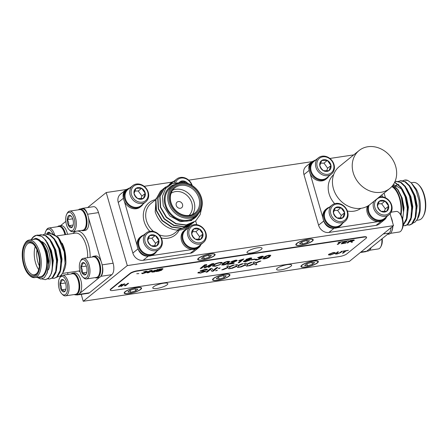 <?xml version="1.0" encoding="UTF-8"?>
<svg xmlns="http://www.w3.org/2000/svg" width="448" height="448" viewBox="0 0 448 448"><rect width="100%" height="100%" fill="white"/><g stroke="black" fill="none" stroke-linecap="round" stroke-linejoin="round"><path stroke-width="0.67" d="M381.013 192.287A24.399 20.675 51 0 0 389.788 188.479A24.399 20.675 51 0 0 393.596 161.196A24.399 20.675 51 0 0 367.864 146.737A24.399 20.675 51 0 0 359.089 150.545A24.399 20.675 51 0 0 355.281 177.828A24.399 20.675 51 0 0 381.013 192.287M359.089 150.545L339.31 166.55A24.399 20.675 51 0 0 335.502 193.833A24.399 20.675 51 0 0 361.234 208.292A24.399 20.675 51 0 0 370.009 204.484L389.788 188.479M347.396 211.03A21.689 18.374 51 0 0 353.786 211.198A21.689 18.374 51 0 0 360.898 208.337M213.881 255.864A8.585 2.033 163.9 0 0 214.665 254.598A8.585 2.033 163.9 0 0 207.956 254.492A8.585 2.033 163.9 0 0 198.946 258.104A8.585 2.033 163.9 0 0 198.167 259.364A8.585 2.033 163.9 0 0 204.876 259.476A8.585 2.033 163.9 0 0 213.881 255.864M198.554 258.16A9.038 2.139 163.9 0 0 197.73 259.487A9.038 2.139 163.9 0 0 204.792 259.605A9.038 2.139 163.9 0 0 214.278 255.802A9.038 2.139 163.9 0 0 215.096 254.475A9.038 2.139 163.9 0 0 208.034 254.358A9.038 2.139 163.9 0 0 198.554 258.16M312.004 241.147A8.585 2.033 163.9 0 0 312.782 239.887A8.585 2.033 163.9 0 0 306.079 239.775A8.585 2.033 163.9 0 0 297.069 243.387A8.585 2.033 163.9 0 0 296.29 244.647A8.585 2.033 163.9 0 0 302.994 244.759A8.585 2.033 163.9 0 0 312.004 241.147M296.671 243.443A9.038 2.139 163.9 0 0 295.854 244.77A9.038 2.139 163.9 0 0 302.915 244.888A9.038 2.139 163.9 0 0 312.396 241.086A9.038 2.139 163.9 0 0 313.219 239.758A9.038 2.139 163.9 0 0 306.158 239.641A9.038 2.139 163.9 0 0 296.671 243.443M317.094 262.942A8.585 2.033 163.9 0 0 317.873 261.682A8.585 2.033 163.9 0 0 311.164 261.57A8.585 2.033 163.9 0 0 302.159 265.182A8.585 2.033 163.9 0 0 301.375 266.442A8.585 2.033 163.9 0 0 308.084 266.554A8.585 2.033 163.9 0 0 317.094 262.942M301.762 265.244A9.038 2.139 163.9 0 0 300.944 266.571A9.038 2.139 163.9 0 0 308.006 266.689A9.038 2.139 163.9 0 0 317.486 262.886A9.038 2.139 163.9 0 0 318.31 261.559A9.038 2.139 163.9 0 0 311.248 261.442A9.038 2.139 163.9 0 0 301.762 265.244M140.347 289.453A8.585 2.033 163.9 0 0 141.131 288.193A8.585 2.033 163.9 0 0 134.422 288.081A8.585 2.033 163.9 0 0 125.412 291.693A8.585 2.033 163.9 0 0 124.634 292.953A8.585 2.033 163.9 0 0 131.342 293.065A8.585 2.033 163.9 0 0 140.347 289.453M125.02 291.749A9.038 2.139 163.9 0 0 124.197 293.076A9.038 2.139 163.9 0 0 131.258 293.194A9.038 2.139 163.9 0 0 140.745 289.391A9.038 2.139 163.9 0 0 141.562 288.064A9.038 2.139 163.9 0 0 134.501 287.946A9.038 2.139 163.9 0 0 125.02 291.749M228.721 276.198A8.585 2.033 163.9 0 0 229.499 274.938A8.585 2.033 163.9 0 0 222.796 274.826A8.585 2.033 163.9 0 0 213.786 278.438A8.585 2.033 163.9 0 0 213.007 279.698A8.585 2.033 163.9 0 0 219.71 279.81A8.585 2.033 163.9 0 0 228.721 276.198M213.394 278.499A9.038 2.139 163.9 0 0 212.57 279.826A9.038 2.139 163.9 0 0 219.632 279.938A9.038 2.139 163.9 0 0 229.113 276.136A9.038 2.139 163.9 0 0 229.936 274.814A9.038 2.139 163.9 0 0 222.874 274.697A9.038 2.139 163.9 0 0 213.394 278.499M71.193 273.952A10.976 5.219 81.5 0 1 72.744 273.146L74.631 272.866A10.976 5.219 81.5 0 1 80.606 279.44A10.976 5.219 81.5 0 1 80.724 291.777A10.976 5.219 81.5 0 1 79.878 293.278L99.383 277.491A10.976 5.219 81.5 0 1 98.784 277.659L96.897 277.945A10.976 5.219 81.5 0 1 95.178 277.631M72.744 273.146A10.976 5.219 81.5 0 1 78.719 279.726A10.976 5.219 81.5 0 1 78.837 292.057A10.976 5.219 81.5 0 1 75.998 294.851A10.976 5.219 81.5 0 1 74.284 294.543M77.862 292.337L78.12 291.855A9.89 4.704 -98.5 0 0 77.123 277.413A9.89 4.704 -98.5 0 0 75.65 275.397L75.264 275.01A10.41 4.95 81.5 0 1 76.815 277.133A10.41 4.95 81.5 0 1 78.159 291.715A10.41 4.95 81.5 0 1 77.862 292.337A10.41 4.95 81.5 0 1 75.466 294.364L65.498 295.859A10.41 4.95 81.5 0 1 62.608 294.622L61.841 293.854A9.369 4.458 81.5 0 1 59.237 278.818A9.369 4.458 81.5 0 1 59.5 278.258A9.369 4.458 81.5 0 1 65.834 279.787A9.369 4.458 81.5 0 1 66.864 292.578A9.369 4.458 81.5 0 1 61.841 293.854M59.5 278.258L60.01 277.295A10.41 4.95 81.5 0 1 62.412 275.268L72.374 273.773A10.41 4.95 81.5 0 1 75.264 275.01M62.412 275.268A10.41 4.95 81.5 0 1 68.079 281.506A10.41 4.95 81.5 0 1 68.191 293.205A10.41 4.95 81.5 0 1 65.498 295.859M64.17 280.599L61.712 279.63A6.261 2.979 81.5 0 1 63.862 280.252A6.261 2.979 81.5 0 1 64.792 281.529A6.261 2.979 81.5 0 1 66.13 287.594A6.261 2.979 81.5 0 1 65.598 290.298A6.261 2.979 81.5 0 1 65.425 290.668A6.261 2.979 81.5 0 1 64.389 291.766L65.598 290.298M57.562 226.71A10.976 5.219 81.5 0 1 59.108 225.91A10.976 5.219 81.5 0 1 65.643 234.59M59.108 225.91L60.995 225.624A10.976 5.219 81.5 0 1 67.53 234.304M65.128 234.668A9.89 4.704 -98.5 0 0 63.487 230.171A9.89 4.704 -98.5 0 0 62.014 228.155L61.634 227.769A10.41 4.95 81.5 0 1 63.179 229.891A10.41 4.95 81.5 0 1 64.921 234.696M44.951 234.041A9.369 4.458 81.5 0 1 45.601 231.577A9.369 4.458 81.5 0 1 45.864 231.022L46.379 230.059A10.41 4.95 81.5 0 1 48.776 228.026L58.738 226.531A10.41 4.95 81.5 0 1 61.634 227.769M48.776 228.026A10.41 4.95 81.5 0 1 54.404 234.142M45.864 231.022A9.369 4.458 81.5 0 1 52.606 233.419M92.092 257.04A10.976 5.219 81.5 0 1 93.643 256.239L95.53 255.954A10.976 5.219 81.5 0 1 101.181 261.61A10.976 5.219 81.5 0 1 102.088 264.757A10.976 5.219 81.5 0 1 101.623 274.865A10.976 5.219 81.5 0 1 100.772 276.366L100.822 276.326A9.038 4.295 -98.5 0 0 102.122 264.869L102.088 264.757M93.643 256.239A10.976 5.219 81.5 0 1 99.613 262.814A10.976 5.219 81.5 0 1 99.736 275.15A10.976 5.219 81.5 0 1 96.897 277.945M98.762 275.425L99.014 274.943A9.89 4.704 -98.5 0 0 98.022 260.501A9.89 4.704 -98.5 0 0 96.55 258.485L96.163 258.098A10.41 4.95 81.5 0 1 97.714 260.221A10.41 4.95 81.5 0 1 99.053 274.803A10.41 4.95 81.5 0 1 98.762 275.425A10.41 4.95 81.5 0 1 96.359 277.452L86.397 278.947A10.41 4.95 81.5 0 1 83.507 277.71L82.734 276.942A9.369 4.458 81.5 0 1 80.136 261.906A9.369 4.458 81.5 0 1 80.399 261.346A9.369 4.458 81.5 0 1 86.733 262.881A9.369 4.458 81.5 0 1 87.763 275.666A9.369 4.458 81.5 0 1 82.734 276.942M80.399 261.346L80.909 260.389A10.41 4.95 81.5 0 1 83.311 258.356L93.274 256.861A10.41 4.95 81.5 0 1 96.163 258.098M83.311 258.356A10.41 4.95 81.5 0 1 88.973 264.594A10.41 4.95 81.5 0 1 89.09 276.298A10.41 4.95 81.5 0 1 86.397 278.947M85.07 263.687L82.611 262.718A6.261 2.979 81.5 0 1 84.756 263.34A6.261 2.979 81.5 0 1 85.691 264.617A6.261 2.979 81.5 0 1 87.024 270.682A6.261 2.979 81.5 0 1 86.498 273.386A6.261 2.979 81.5 0 1 86.318 273.756A6.261 2.979 81.5 0 1 85.282 274.854L86.492 273.386M78.456 209.798A10.976 5.219 81.5 0 1 80.007 208.998A10.976 5.219 81.5 0 1 85.977 215.572A10.976 5.219 81.5 0 1 86.1 227.909A10.976 5.219 81.5 0 1 83.261 230.703A10.976 5.219 81.5 0 1 81.547 230.39M80.007 208.998L81.894 208.712A10.976 5.219 81.5 0 1 87.545 214.368A10.976 5.219 81.5 0 1 88.452 217.515A10.976 5.219 81.5 0 1 87.987 227.623A10.976 5.219 81.5 0 1 85.148 230.423L83.261 230.703M85.126 228.183L85.383 227.702A9.89 4.704 -98.5 0 0 84.386 213.259A9.89 4.704 -98.5 0 0 82.914 211.243L82.527 210.857A10.41 4.95 81.5 0 1 84.078 212.985A10.41 4.95 81.5 0 1 85.417 227.562A10.41 4.95 81.5 0 1 85.126 228.183A10.41 4.95 81.5 0 1 82.723 230.216L72.761 231.706A10.41 4.95 81.5 0 1 69.871 230.474L69.098 229.701A9.369 4.458 81.5 0 1 66.5 214.67A9.369 4.458 81.5 0 1 66.763 214.11A9.369 4.458 81.5 0 1 73.097 215.639A9.369 4.458 81.5 0 1 74.127 228.43A9.369 4.458 81.5 0 1 69.098 229.701M66.763 214.11L67.273 213.147A10.41 4.95 81.5 0 1 69.675 211.114L79.638 209.625A10.41 4.95 81.5 0 1 82.527 210.857M69.675 211.114A10.41 4.95 81.5 0 1 75.342 217.353A10.41 4.95 81.5 0 1 75.454 229.057A10.41 4.95 81.5 0 1 72.761 231.706M71.434 216.446L68.975 215.482A6.261 2.979 81.5 0 1 71.12 216.098A6.261 2.979 81.5 0 1 72.055 217.375A6.261 2.979 81.5 0 1 73.388 223.446A6.261 2.979 81.5 0 1 72.862 226.145A6.261 2.979 81.5 0 1 72.682 226.52A6.261 2.979 81.5 0 1 71.646 227.618L72.862 226.145M391.759 186.609A18.978 9.022 81.5 0 1 400.635 214.463M403.122 225.439L406.605 220.041L407.91 211.854L407.859 208.13L405.502 196.039L401.044 187.152L394.722 182.151M403.155 225.053L406.526 218.478L407.31 208.214L405.154 196.711L400.495 187.23L394.615 182.375M413.022 223.059L415.089 222.085L417.346 219.257L419.507 211.058L419.059 200.514L416.069 190.305L411.247 182.862L407.714 180.404A22.59 10.741 -98.5 0 0 404.858 180.062A22.59 10.741 -98.5 0 0 404.768 180.074M407.714 180.404L404.667 180.09L402.808 180.695M407.215 224.969L409.735 225.019L412.283 223.793L415.341 218.73L416.646 210.543L416.595 206.819L414.238 194.729L409.78 185.842L405.451 181.709L400.848 180.662L398.44 181.35M409.186 225.103L411.74 223.877L415.223 217.33L416.046 206.903L413.89 195.401L409.231 185.92L404.902 181.793L400.299 180.746M403.094 225.686L405.367 225.674L407.915 224.448L410.973 219.386L412.278 211.198L412.227 207.474L409.87 195.384L405.412 186.497L401.083 182.364L396.48 181.317L394.957 181.63M404.818 225.758L407.372 224.532L410.855 217.986L411.678 207.558L409.522 196.056L404.863 186.575L400.534 182.448L395.931 181.401M416.707 220.321L418.886 219.99A18.978 9.022 -98.5 0 0 421.182 218.938A18.978 9.022 -98.5 0 0 423.259 216.289A18.978 9.022 -98.5 0 0 418.527 184.71A18.978 9.022 -98.5 0 0 413.258 182.454L411.158 182.773M411.247 182.862L416.209 189A19.88 9.453 81.5 0 1 418.102 217.834L417.346 219.257M401.033 215.079A19.88 9.453 -98.5 0 0 392.28 186.01M392.918 185.192L397.6 189.605L401.307 197.198L403.553 212.106L402.601 219.01M418.527 184.71L419.194 185.377A18.077 8.596 81.5 0 1 423.707 215.454L423.259 216.289M176.238 205.386A3.618 3.063 51 0 0 181.658 207.726A3.618 3.063 51 0 0 182.526 204.439A3.618 3.063 51 0 0 177.111 202.104A3.618 3.063 51 0 0 176.238 205.386M143.119 204.002A10.976 9.296 -129 0 1 141.187 206.293L140.291 207.015A10.976 9.296 -129 0 1 125.698 203.734A10.976 9.296 -129 0 1 124.404 201.477L137.133 245.566A10.976 9.296 -129 0 1 140.118 237.194L141.014 236.471A10.976 9.296 -129 0 1 143.657 235.06M141.187 206.293A10.976 9.296 -129 0 1 126.594 203.011A10.976 9.296 -129 0 1 127.378 189.23A10.976 9.296 -129 0 1 130.021 187.818M145.774 201.852L141.047 205.682A10.41 8.82 -129 0 1 140.554 206.046A10.41 8.82 -129 0 1 127.204 202.563A10.41 8.82 -129 0 1 127.949 189.493L132.675 185.668A10.41 8.82 -129 0 1 146.518 188.782A10.41 8.82 -129 0 1 145.774 201.852A10.41 8.82 -129 0 1 131.93 198.738A10.41 8.82 -129 0 1 132.675 185.668M146.216 188.933A9.369 7.941 -129 0 1 145.107 201.023A9.369 7.941 -129 0 1 133.09 197.893A9.369 7.941 -129 0 1 134.198 185.802A9.369 7.941 -129 0 1 146.216 188.933M137.682 198.548A6.261 5.303 -129 0 1 135.268 196.409A6.261 5.303 -129 0 1 134.036 193.463L135.509 196.286L137.682 198.548L143.298 198.498L145.275 193.362L141.63 188.278L136.013 188.328L134.036 193.463A6.261 5.303 -129 0 1 136.013 188.328A6.261 5.303 -129 0 1 141.63 188.278A6.261 5.303 -129 0 1 145.275 193.362A6.261 5.303 -129 0 1 143.298 198.498A6.261 5.303 -129 0 1 137.682 198.548M174.154 182.918A10.41 8.82 -129 0 1 176.702 179.066A10.41 8.82 -129 0 1 190.546 182.179A10.41 8.82 -129 0 1 192.242 185.573M175.622 182.61A9.369 7.941 -129 0 1 182.157 177.979A9.369 7.941 -129 0 1 190.249 182.33A9.369 7.941 -129 0 1 191.733 185.259M156.755 251.244A10.976 9.296 -129 0 1 154.818 253.534L153.927 254.257A10.976 9.296 -129 0 1 151.407 255.629A10.976 9.296 -129 0 1 148.478 256.071A10.976 9.296 -129 0 1 139.334 250.975A10.976 9.296 -129 0 1 138.04 248.713L138.074 248.83A9.038 7.655 51 0 0 148.372 256.082L148.478 256.071M154.818 253.534A10.976 9.296 -129 0 1 140.23 250.247A10.976 9.296 -129 0 1 141.014 236.471M159.41 249.094L154.683 252.918A10.41 8.82 -129 0 1 154.19 253.282A10.41 8.82 -129 0 1 140.84 249.805A10.41 8.82 -129 0 1 141.585 236.734L146.311 232.91A10.41 8.82 -129 0 1 160.154 236.023A10.41 8.82 -129 0 1 159.41 249.094A10.41 8.82 -129 0 1 145.566 245.98A10.41 8.82 -129 0 1 146.311 232.91M159.852 236.174A9.369 7.941 -129 0 1 158.743 248.265A9.369 7.941 -129 0 1 146.726 245.134A9.369 7.941 -129 0 1 147.834 233.044A9.369 7.941 -129 0 1 159.852 236.174M151.312 245.79A6.261 5.303 -129 0 1 148.904 243.645A6.261 5.303 -129 0 1 147.672 240.705L149.145 243.527L151.312 245.79L156.934 245.739L158.911 240.604L155.266 235.519L149.643 235.57L147.672 240.705A6.261 5.303 -129 0 1 149.643 235.57A6.261 5.303 -129 0 1 155.266 235.519A6.261 5.303 -129 0 1 158.911 240.604A6.261 5.303 -129 0 1 156.934 245.739A6.261 5.303 -129 0 1 151.312 245.79M200.782 244.642A10.976 9.296 -129 0 1 198.85 246.926A10.976 9.296 -129 0 1 184.257 243.645A10.976 9.296 -129 0 1 185.041 229.869A10.976 9.296 -129 0 1 187.684 228.452M198.85 246.926L197.954 247.654A10.976 9.296 -129 0 1 195.44 249.026A10.976 9.296 -129 0 1 192.506 249.463A10.976 9.296 -129 0 1 183.361 244.367A10.976 9.296 -129 0 1 184.145 230.591L185.041 229.869M203.437 242.491L198.71 246.316A10.41 8.82 -129 0 1 198.223 246.68A10.41 8.82 -129 0 1 184.867 243.202A10.41 8.82 -129 0 1 185.612 230.132L190.338 226.307A10.41 8.82 -129 0 1 204.182 229.421A10.41 8.82 -129 0 1 203.437 242.491A10.41 8.82 -129 0 1 189.599 239.372A10.41 8.82 -129 0 1 190.338 226.307M203.885 229.572A9.369 7.941 -129 0 1 202.776 241.662A9.369 7.941 -129 0 1 190.758 238.526A9.369 7.941 -129 0 1 191.867 226.436A9.369 7.941 -129 0 1 203.885 229.572M195.345 239.187A6.261 5.303 -129 0 1 192.931 237.042A6.261 5.303 -129 0 1 191.699 234.097L193.172 236.925L195.345 239.187L200.962 239.137L202.938 234.002L199.293 228.917L193.676 228.962L191.699 234.097A6.261 5.303 -129 0 1 193.676 228.962A6.261 5.303 -129 0 1 199.293 228.917A6.261 5.303 -129 0 1 202.938 234.002A6.261 5.303 -129 0 1 200.962 239.137A6.261 5.303 -129 0 1 195.345 239.187M323.406 170.694A6.261 5.303 -129 0 1 320.992 168.554A6.261 5.303 -129 0 1 319.76 165.609A6.261 5.303 -129 0 1 321.737 160.474A6.261 5.303 -129 0 1 327.354 160.423A6.261 5.303 -129 0 1 330.999 165.508A6.261 5.303 -129 0 1 329.022 170.643A6.261 5.303 -129 0 1 323.406 170.694L329.022 170.643L330.999 165.508L327.354 160.423L321.737 160.474L319.76 165.609L321.233 168.431L323.406 170.694M331.94 161.078A9.369 7.941 -129 0 1 330.837 173.169A9.369 7.941 -129 0 1 318.819 170.038A9.369 7.941 -129 0 1 319.928 157.948A9.369 7.941 -129 0 1 331.94 161.078M332.242 160.927A10.41 8.82 -129 0 1 331.498 173.998A10.41 8.82 -129 0 1 317.66 170.884A10.41 8.82 -129 0 1 318.399 157.814A10.41 8.82 -129 0 1 332.242 160.927M331.498 173.998L326.771 177.828A10.41 8.82 -129 0 1 326.284 178.192A10.41 8.82 -129 0 1 312.928 174.709A10.41 8.82 -129 0 1 313.673 161.638L318.399 157.814M328.843 176.148A10.976 9.296 -129 0 1 326.911 178.438L326.015 179.161A10.976 9.296 -129 0 1 311.422 175.879A10.976 9.296 -129 0 1 310.128 173.622L322.857 217.717A10.976 9.296 -129 0 1 325.842 209.339L326.738 208.617A10.976 9.296 -129 0 1 329.381 207.206M326.911 178.438A10.976 9.296 -129 0 1 312.318 175.157A10.976 9.296 -129 0 1 313.102 161.375A10.976 9.296 -129 0 1 315.745 159.964M337.042 217.935A6.261 5.303 -129 0 1 334.628 215.79A6.261 5.303 -129 0 1 333.396 212.85A6.261 5.303 -129 0 1 335.367 207.715A6.261 5.303 -129 0 1 340.99 207.665A6.261 5.303 -129 0 1 344.635 212.75A6.261 5.303 -129 0 1 342.658 217.885A6.261 5.303 -129 0 1 337.042 217.935L342.658 217.885L344.635 212.75L340.99 207.665L335.367 207.715L333.396 212.85L334.869 215.673L337.042 217.935M345.576 208.32A9.369 7.941 -129 0 1 344.467 220.41A9.369 7.941 -129 0 1 332.45 217.28A9.369 7.941 -129 0 1 333.558 205.19A9.369 7.941 -129 0 1 345.576 208.32M345.878 208.169A10.41 8.82 -129 0 1 345.134 221.239A10.41 8.82 -129 0 1 331.29 218.126A10.41 8.82 -129 0 1 332.035 205.055A10.41 8.82 -129 0 1 345.878 208.169M345.134 221.239L340.407 225.064A10.41 8.82 -129 0 1 339.914 225.428A10.41 8.82 -129 0 1 326.564 221.95A10.41 8.82 -129 0 1 327.309 208.88L332.035 205.055M342.479 223.39A10.976 9.296 -129 0 1 340.547 225.68L339.651 226.402A10.976 9.296 -129 0 1 337.131 227.774A10.976 9.296 -129 0 1 334.202 228.217A10.976 9.296 -129 0 1 325.058 223.121A10.976 9.296 -129 0 1 323.764 220.858L323.798 220.976A9.038 7.655 51 0 0 334.096 228.228L334.202 228.217M340.547 225.68A10.976 9.296 -129 0 1 325.954 222.393A10.976 9.296 -129 0 1 326.738 208.617M381.069 211.333A6.261 5.303 -129 0 1 378.661 209.188A6.261 5.303 -129 0 1 377.423 206.242A6.261 5.303 -129 0 1 379.4 201.107A6.261 5.303 -129 0 1 385.017 201.062A6.261 5.303 -129 0 1 388.662 206.147A6.261 5.303 -129 0 1 386.691 211.282A6.261 5.303 -129 0 1 381.069 211.333L386.691 211.282L388.662 206.147L385.017 201.062L379.4 201.107L377.423 206.242L378.902 209.07L381.069 211.333M389.609 201.718A9.369 7.941 -129 0 1 388.5 213.808A9.369 7.941 -129 0 1 376.482 210.678A9.369 7.941 -129 0 1 377.591 198.587A9.369 7.941 -129 0 1 389.609 201.718M379.378 196.902A10.41 8.82 -129 0 1 389.906 201.566A10.41 8.82 -129 0 1 389.161 214.637A10.41 8.82 -129 0 1 375.323 211.523A10.41 8.82 -129 0 1 373.862 201.365M389.161 214.637L384.434 218.462A10.41 8.82 -129 0 1 383.947 218.826A10.41 8.82 -129 0 1 370.591 215.348A10.41 8.82 -129 0 1 369.158 205.128M386.506 216.787A10.976 9.296 -129 0 1 384.574 219.078A10.976 9.296 -129 0 1 369.981 215.79A10.976 9.296 -129 0 1 368.172 205.783M384.574 219.078L383.678 219.8A10.976 9.296 -129 0 1 381.164 221.172A10.976 9.296 -129 0 1 378.23 221.609A10.976 9.296 -129 0 1 369.09 216.513A10.976 9.296 -129 0 1 367.371 206.248M153.485 286.854A7.829 1.854 163.9 0 0 152.774 288.002A7.829 1.854 163.9 0 0 158.889 288.103A7.829 1.854 163.9 0 0 167.104 284.81A7.829 1.854 163.9 0 0 167.815 283.662A7.829 1.854 163.9 0 0 161.7 283.562A7.829 1.854 163.9 0 0 153.485 286.854M277.301 268.285A7.829 1.854 163.9 0 0 276.59 269.433A7.829 1.854 163.9 0 0 282.71 269.534A7.829 1.854 163.9 0 0 290.92 266.241A7.829 1.854 163.9 0 0 291.631 265.093A7.829 1.854 163.9 0 0 285.516 264.992A7.829 1.854 163.9 0 0 277.301 268.285M247.716 251.412A7.829 1.854 163.9 0 0 247.005 252.566A7.829 1.854 163.9 0 0 253.12 252.666A7.829 1.854 163.9 0 0 261.335 249.374A7.829 1.854 163.9 0 0 262.046 248.22A7.829 1.854 163.9 0 0 255.931 248.119A7.829 1.854 163.9 0 0 247.716 251.412M201.079 197.725A18.077 15.316 51 0 0 180.482 183.21A18.077 15.316 51 0 0 169.63 202.44A18.077 15.316 51 0 0 190.221 216.955A18.077 15.316 51 0 0 201.079 197.725M168.47 202.86A18.978 16.078 -129 0 1 173.04 185.629A18.978 16.078 -129 0 1 201.494 197.91A18.978 16.078 -129 0 1 196.918 215.135A18.978 16.078 -129 0 1 168.47 202.86M200.133 197.865A16.99 14.392 -129 0 1 189.93 215.942A16.99 14.392 -129 0 1 170.57 202.3A16.99 14.392 -129 0 1 180.774 184.223A16.99 14.392 -129 0 1 200.133 197.865M170.985 202.485A16.089 13.63 51 0 0 195.098 212.89A16.089 13.63 51 0 0 198.974 198.285A16.089 13.63 51 0 0 174.86 187.88A16.089 13.63 51 0 0 170.985 202.485M172.704 190.176A16.089 13.63 -129 0 1 194.124 202.21A16.089 13.63 -129 0 1 192.405 214.519M189.017 215.443A14.28 12.096 51 0 0 191.806 203.05A14.28 12.096 51 0 0 171.097 193.301M156.066 198.313L155.198 211.932C158.967 222.684 166.225 228.743 176.982 230.115A22.59 19.141 51 0 0 188.742 226.402A22.59 19.141 51 0 0 188.849 226.313M198.822 213.259L191.335 220.651L180.398 221.654L169.859 215.986L163.285 205.738L162.389 196.454L165.642 188.474L172.329 183.501L180.964 182.543M174.754 184.453A19.88 16.845 51 0 0 165.071 205.094A19.88 16.845 51 0 0 180.746 220.646A19.88 16.845 51 0 0 198.43 213.713M173.04 185.629L170.43 187.746A18.978 16.078 51 0 0 165.855 204.977A18.978 16.078 51 0 0 194.309 217.252L196.918 215.135M191.918 223.782L191.038 224.549L182.101 228.295L171.937 226.99L162.344 220.489L156.492 210.476L155.91 199.679L160.703 191.022L162.506 189.566M190.904 224.655L181.838 228.502L171.679 227.198L162.086 220.696L156.234 210.689L155.652 199.886L160.446 191.229L162.383 189.678M162.523 189.588L163.531 188.972M163.677 188.894L166.202 187.796M201.802 207.239L200.15 214.648L196.084 220.405L195.182 221.189L186.245 224.941L176.086 223.636L166.488 217.134L160.642 207.122L160.059 196.325L164.853 187.667L170.929 184.122M195.048 221.301L185.987 225.148L175.823 223.843L166.23 217.342L160.378 207.334L159.796 196.532L164.59 187.874L165.592 187.012M193.99 222.107L193.11 222.869L184.173 226.615L174.009 225.31L164.416 218.809L158.564 208.802L157.982 197.999L162.775 189.342L164.578 187.886M192.976 222.975L183.915 226.828L173.751 225.523L164.158 219.022L158.306 209.009L157.724 198.212L162.518 189.554L163.514 188.692M390.438 233.346L399.224 232.03A10.41 4.95 -98.5 0 0 401.621 230.003A10.41 4.95 -98.5 0 0 399.022 212.677A10.41 4.95 -98.5 0 0 396.732 211.428A10.41 4.95 -98.5 0 0 396.133 211.439L391.143 212.19M392.638 222.673A10.41 4.95 -98.5 0 0 391.037 217.123M26.275 242.082A18.077 8.596 -98.5 0 0 24.293 244.602A18.077 8.596 -98.5 0 0 28.806 274.68A18.077 8.596 -98.5 0 0 36.014 275.822A18.077 8.596 -98.5 0 0 38.606 252.913A18.077 8.596 -98.5 0 0 26.275 242.082M24.293 244.602L24.741 243.768A18.978 9.022 81.5 0 1 26.818 241.119A18.978 9.022 81.5 0 1 29.114 240.066A18.978 9.022 81.5 0 1 40.387 254.957A18.978 9.022 81.5 0 1 37.044 276.55A18.978 9.022 81.5 0 1 34.742 277.603A18.978 9.022 81.5 0 1 29.473 275.352L28.806 274.68M26.566 243.096A16.99 8.075 81.5 0 1 33.342 244.171A16.99 8.075 81.5 0 1 37.582 272.44A16.99 8.075 81.5 0 1 35.722 274.814A16.99 8.075 81.5 0 1 24.13 264.628A16.99 8.075 81.5 0 1 26.566 243.096M33.678 244.518A16.089 7.65 -98.5 0 0 29.546 242.928A16.089 7.65 -98.5 0 0 27.597 243.818A16.089 7.65 -98.5 0 0 24.758 262.119A16.089 7.65 -98.5 0 0 34.317 274.742A16.089 7.65 -98.5 0 0 36.266 273.851A16.089 7.65 -98.5 0 0 37.8 272.009M41.658 241.59A16.089 7.65 81.5 0 1 44.229 243.303A16.089 7.65 81.5 0 1 48.339 269.892M57.277 276.959L60.452 275.878L62.776 272.961L65.066 263.698L64.215 251.905A22.59 10.741 -98.5 0 0 58.178 237.362L63.616 247.694L65.923 262.287L65.755 264.656A19.88 9.453 81.5 0 1 63.834 270.967L62.776 272.961M60.054 240.022L57.798 236.919M31.214 239.753L31.231 239.719A22.59 10.741 81.5 0 1 33.706 236.566A22.59 10.741 81.5 0 1 36.316 235.334L33.421 237.07L31.254 239.747M37.464 277.194A19.88 9.453 -98.5 0 0 42.79 276.567A19.88 9.453 -98.5 0 0 46.547 255.214A19.88 9.453 -98.5 0 0 35.722 238.33L41.574 241.87L46.262 250.662L48.446 265.149L47.247 272.765L44.374 277.687L40.796 279.065L36.893 277.29M34.742 277.603L40.247 276.78A18.978 9.022 -98.5 0 0 42.549 275.727A18.978 9.022 -98.5 0 0 45.892 254.134A18.978 9.022 -98.5 0 0 34.619 239.243L29.114 240.066M43.327 234.606L45.186 234.002L49.79 235.049L54.118 239.182L58.772 248.657L60.934 260.159L60.11 270.586L56.622 277.133L54.074 278.359L52.102 278.225M45.186 234.002L50.333 234.965L54.662 239.098L59.125 247.99L61.477 260.081L61.527 263.805L60.222 271.986L57.17 277.054L54.074 278.359M52.808 264.51L52.774 260.562L50.758 250.382L45.926 240.408L41.597 236.275L36.316 235.334C48.871 231.812 58.072 271.37 47.886 278.443L45.338 279.67L41.989 278.97M50.389 249.295L52.741 261.391L52.797 265.115L51.486 273.297L48.434 278.359L45.338 279.67M38.959 235.262L40.818 234.657L45.422 235.704L49.75 239.837L54.404 249.312L56.566 260.814L55.742 271.242L52.254 277.788L49.706 279.014L47.734 278.88M40.818 234.657L45.965 235.62L50.294 239.753L54.757 248.646L57.109 260.736L57.165 264.46L55.854 272.642L52.802 277.704L49.706 279.014M345.8 243.146L341.152 243.846L344.17 241.399L348.656 240.727L344.719 241.55L343.79 242.301L346.786 242.082L343.442 242.581L342.395 243.426L345.8 243.146L341.421 243.628M158.53 271.23L156.139 271.589L159.158 269.147L161.538 268.789C162.781 268.587 163.223 268.694 162.859 269.108L161.258 269.78L161.734 270.183L158.53 271.23L156.408 271.376M163.022 268.839L161.207 269.606M161.907 269.92L158.48 271.062M146.854 272.658L147.521 271.902L151.088 270.357L152.247 270.452L151.598 271.292L148.03 272.832L146.86 272.742M138.846 273.599L136.752 273.739M339.814 252.717L341.533 251.328L342.429 251.194L340.693 252.599L336.941 254.033L335.283 253.971L337.534 251.927L338.436 251.793L336.286 253.674L337.26 253.73L339.814 252.717M121.621 286.3L120.725 286.434L123.743 283.987L124.69 283.847L125.485 285.214L127.736 283.388L128.638 283.254L125.619 285.701L124.667 285.841L123.872 284.474L121.621 286.3L120.994 286.216M249.85 265.642L248.209 265.888L254.173 263.385L253.226 262.147L254.845 261.906L255.427 262.858L259.286 261.24L260.932 260.994L255.797 263.144L256.894 264.583L255.27 264.824L254.425 263.721L249.85 265.642L248.864 265.614M232.238 268.279L230.597 268.526L236.561 266.028L235.614 264.79L237.233 264.544L237.815 265.502L241.674 263.878L243.32 263.631L238.185 265.787L239.282 267.226L237.658 267.467L236.813 266.364L232.238 268.279L231.252 268.251M216.843 270.592L215.617 270.771L217.42 270.122L216.843 270.592L215.886 270.558M207.301 272.02L205.957 272.222L210.482 268.559L211.904 268.346L213.097 270.396L216.479 267.658L217.823 267.456L213.293 271.124L211.87 271.337L210.678 269.287L207.301 272.02L206.226 272.009M270.76 255.242L269.78 256.407C268.817 257.382 267.03 258.154 264.426 258.72L262.786 258.86L263.71 257.494C264.673 256.519 266.459 255.752 269.063 255.181L270.805 255.315L269.825 256.581C268.862 257.555 267.081 258.322 264.477 258.894L262.718 258.754M254.374 259.487L250.83 260.019L251.35 259.599L254.895 259.067L254.374 259.487L251.093 259.806M243.869 258.961L239.338 262.623L238.118 262.808L241.646 259.952L238.778 260.82L239.31 260.389L243.869 258.961M229.667 261.408L228.682 262.573C227.718 263.547 225.938 264.32 223.334 264.886L221.687 265.02L222.617 263.659C223.58 262.685 225.361 261.912 227.97 261.341L229.706 261.481L228.732 262.741C227.769 263.715 225.982 264.488 223.384 265.054L221.626 264.914M201.55 268.29L200.2 268.492L204.73 264.83L206.752 264.527L205.475 267.249L211.898 263.754L213.903 263.452L209.373 267.114L208.029 267.322L211.859 264.219L205.486 267.702L204.075 267.91L205.38 265.188L201.55 268.29L200.469 268.279M130.228 273.644L110.824 289.346A5.421 1.282 163.9 0 0 110.331 290.142A5.421 1.282 163.9 0 0 113.305 290.45L339.741 256.491A5.421 1.282 163.9 0 0 346.696 253.971L366.1 238.269A5.421 1.282 163.9 0 0 366.593 237.474A5.421 1.282 163.9 0 0 363.619 237.166L137.183 271.124A5.421 1.282 163.9 0 0 130.228 273.644L130.133 273.308L110.729 289.01L110.824 289.346M220.702 263.351C220.959 262.926 220.472 262.791 219.234 262.959C217.039 263.379 215.46 264.001 214.486 264.835L213.83 265.726L215.606 265.877L220.606 264.477L215.208 266.28L212.442 266.09L213.142 265.037C214.592 263.9 216.821 263.066 219.822 262.528C221.687 262.265 222.471 262.433 222.186 263.038L220.702 263.351L220.707 263.021M222.247 262.73L220.758 263.161M235.642 261.022L234.634 260.686L230.849 261.755L235.183 260.26C236.925 260.014 237.485 260.204 236.869 260.831L229.628 263.698L234.293 262.998L233.716 263.469L227.478 264.404L235.738 260.697M237.154 260.394L232.366 262.735M243.729 261.083L246.691 259.885L246.148 259.37L249.967 258.042C251.558 257.824 252.073 257.998 251.518 258.574L249.217 259.504C250.18 259.487 250.382 259.717 249.833 260.182L245.398 261.755L243.398 261.593L243.729 261.083M245.924 259.711L246.148 259.37M251.776 258.177L249.217 259.504M250.135 259.722L249.833 260.182L245.398 261.755M256.642 259.185L257.617 259.577L260.4 258.563C260.837 258.154 260.523 258.014 259.454 258.149L258.602 258.317L259.246 257.874L261.901 257.023L261.094 256.721L257.628 257.662L261.582 256.301C263.15 256.088 263.67 256.262 263.144 256.827L260.943 257.751C261.957 257.701 262.181 257.914 261.615 258.384L257.051 260.008C255.382 260.226 254.822 260.03 255.36 259.414L256.53 259.392M255.142 259.834L255.36 259.414M260.4 258.563L260.546 258.177M261.901 257.023L261.979 256.721M263.379 256.435L260.943 257.751M261.918 257.936L261.615 258.384L257.051 260.008M199.573 272.149C199.052 272.698 199.545 272.866 201.062 272.653L204.03 271.684L203.627 271.342L200.805 271.432L200.374 270.855L204.926 269.354C206.97 269.035 207.704 269.214 207.127 269.903L205.783 270.105C206.142 269.679 205.699 269.567 204.456 269.769L201.701 270.889L204.848 270.822L205.408 271.46L200.598 273.062L197.87 272.938L198.229 272.35L199.573 272.149L199.349 272.462M204.03 271.684L203.577 271.174L200.805 271.432M200.144 271.214L200.374 270.855M207.39 269.455L207.127 269.903L205.929 269.909M205.783 270.105L205.873 269.746M205.733 269.937C206.097 269.511 205.654 269.399 204.406 269.601L201.712 270.452L201.701 270.889M205.671 271.057L200.598 273.062M219.57 268.38L218.344 268.565L220.153 267.91L219.57 268.38L218.613 268.346M223.434 269.601L221.794 269.847L227.752 267.35L226.806 266.112L228.43 265.866L229.012 266.818L232.87 265.199L234.511 264.953L229.376 267.109L230.474 268.542L228.85 268.789L228.01 267.68L223.434 269.601L222.443 269.573M241.046 266.958L239.406 267.204L245.364 264.706L244.418 263.469L246.042 263.228L246.624 264.18L250.482 262.562L252.123 262.315L246.988 264.466L248.086 265.905L246.467 266.146L245.622 265.042L241.046 266.958L240.055 266.93M119.258 286.653L118.362 286.787L121.38 284.346L122.276 284.211L119.258 286.653L118.625 286.569M330.322 255.024L328.434 254.856L328.81 254.257L333.418 252.515L335.306 252.683L334.88 253.322L330.322 255.024L328.429 254.761M343.325 253.047L342.429 253.182L345.1 251.02L343.062 251.328L343.409 251.042L348.382 250.298L345.996 250.886L343.325 253.047L342.692 252.963M142.806 273.028L143.455 273.291L145.309 272.614L144.11 272.451L146.311 271.589L143.461 272.014L146.098 271.107L147.14 271.454L145.673 272.07L146.121 272.496L143.074 273.577C141.966 273.722 141.59 273.594 141.949 273.185L142.744 273.129M147.297 271.197L145.673 272.07M146.322 272.194L143.074 273.577M154.834 271.785L152.729 272.126L151.598 271.992L151.939 271.494L155.008 270.278L155.926 270.368L157.853 269.343L154.834 271.785L154.286 271.695M338.134 244.294L337.238 244.429L339.909 242.273L338.218 242.295L343.19 241.55L340.805 242.138L338.134 244.294L337.506 244.216M347.917 242.827L347.021 242.962L350.039 240.52L352.8 240.106C354.122 239.882 354.564 239.994 354.122 240.447L351.618 241.354L352.436 242.15L351.406 242.306L350.622 241.539L349.272 241.735L347.917 242.827L347.29 242.749M354.323 240.128L351.618 241.354M363.619 237.166L363.524 236.83L137.088 270.788L137.183 271.124M110.331 290.142L110.236 289.806A5.421 1.282 -16.1 0 1 110.729 289.01M130.133 273.308A5.421 1.282 -16.1 0 1 137.088 270.788M363.524 236.83A5.421 1.282 -16.1 0 1 366.492 237.138L366.593 237.474M206.618 264.544L205.475 267.249M213.59 263.502L209.373 267.114M209.328 266.946L208.298 267.103M205.486 267.702L211.859 264.219M205.436 267.534L204.17 267.719M201.499 268.122L205.38 265.188M220.562 264.309L215.208 266.28M215.158 266.112L212.43 265.994M220.651 263.183C220.914 262.758 220.422 262.623 219.19 262.791L219.234 262.959M219.19 262.791C216.994 263.211 215.41 263.833 214.441 264.667L214.486 264.835M214.441 264.667L213.825 265.63M228.379 261.817L227.382 261.598L225.803 262.041L223.793 263.306L222.925 264.415M225.854 262.209L222.914 264.51L223.905 264.634L227.511 262.926L228.43 261.89L225.803 262.041M232.316 262.562L229.628 263.698M233.979 263.043L233.716 263.469M233.666 263.301L227.791 264.18M235.592 260.854L234.634 260.686M234.584 260.518L232.014 261.615M231.963 261.447L231.179 261.542M237.11 260.316L236.818 260.663M243.55 259.006L239.338 262.623M239.294 262.455L238.386 262.59M238.728 260.652L241.646 259.952M246.103 259.202L246.691 259.885M251.726 258.098L251.468 258.406M250.085 259.644L249.782 260.014M245.347 261.582L243.393 261.503M248.786 259.946L248.618 260.355C249.094 259.918 248.769 259.778 247.632 259.924L244.737 261.156M248.567 260.187C249.043 259.75 248.718 259.61 247.587 259.756L244.675 261.089M250.365 258.462L247.223 259.342M250.23 258.602L249.413 258.294L247.156 259.274M247.324 259.017L248.198 259.498L250.281 258.77M244.916 260.725L244.966 260.893C244.474 261.33 244.793 261.475 245.93 261.33L248.618 260.355M257.001 259.834C255.338 260.053 254.772 259.857 255.31 259.246M260.35 258.395C260.786 257.981 260.473 257.846 259.403 257.981L259.454 258.149M259.403 257.981L258.552 258.149M261.85 256.855L261.094 256.721M261.044 256.553L258.793 257.522M258.742 257.354L258.003 257.443M263.334 256.357L263.094 256.659M261.867 257.863L261.57 258.216M269.472 255.651L268.481 255.438L266.902 255.875L264.886 257.141L264.018 258.25M266.946 256.049L264.006 258.345L264.998 258.468L268.604 256.76L269.528 255.724L266.902 255.875M200.547 272.894L197.859 272.849M203.98 271.516L203.577 271.174L203.98 271.516M200.754 271.264L200.323 270.687M207.346 269.377L207.077 269.735M205.615 270.978L205.358 271.286M217.504 267.506L213.293 271.124M213.248 270.95L211.87 271.337M211.826 271.169L210.678 269.287M210.633 269.119L207.25 271.852M219.834 267.96L219.52 268.212M217.106 270.166L216.793 270.418M226.878 266.101L227.752 267.35M233.811 265.059L229.376 267.109M230.356 268.386L228.85 268.789M228.805 268.621L228.01 267.68M227.959 267.512L223.384 269.433M235.687 264.779L236.561 266.028M242.62 263.738L238.185 265.787M239.159 267.064L237.658 267.467M237.608 267.299L236.813 266.364M236.768 266.19L232.193 268.111M244.49 263.458L245.364 264.706M251.423 262.416L246.988 264.466M247.968 265.748L246.467 266.146M246.417 265.978L245.622 265.042M245.571 264.874L240.996 266.79M253.299 262.136L254.173 263.385M260.232 261.1L255.797 263.144M256.771 264.426L255.27 264.824M255.22 264.656L254.425 263.721M254.38 263.553L249.805 265.468M121.957 284.256L119.207 286.485M128.318 283.304L125.619 285.701M125.569 285.527L124.667 285.841M124.622 285.673L123.872 284.474M123.827 284.306L121.57 286.126M335.266 252.605L334.88 253.322M334.83 253.154L330.271 254.856M334.309 252.851L333.026 252.627L329.655 253.954L329.364 254.52M333.077 252.801L329.706 254.122L329.364 254.615L330.663 254.744L333.99 253.456L334.359 252.924L333.026 252.627M342.115 251.238L340.693 252.599M340.642 252.431L336.941 254.033M336.89 253.859L335.294 253.876M338.117 251.838L336.314 253.574M343.325 251.11L345.1 251.02M347.984 250.41L345.996 250.886M345.946 250.718L343.274 252.879M143.03 273.409C141.921 273.554 141.54 273.42 141.904 273.017M145.264 272.446L144.682 272.339M144.631 272.171L144.06 272.283M146.261 271.421L145.774 271.387M145.723 271.219L144.239 271.919M144.189 271.751L143.853 271.79M152.197 270.379L151.598 271.292M151.547 271.124L148.03 272.832M147.98 272.664L146.849 272.642M151.329 270.654L149.626 270.766L147.739 272.367M149.677 270.939L147.717 272.468L148.378 272.552L150.78 271.415L151.396 270.721L149.626 270.766M153.608 271.74L152.729 272.126M152.678 271.958L151.598 271.902M157.539 269.394L154.79 271.617M155.338 270.57L155.092 271.04L154.711 270.553L152.494 271.645M155.042 270.872L154.666 270.385L152.426 271.578M152.706 271.202L153.16 271.835L155.092 271.04M160.793 270.144L158.379 270.161L157.338 271.006L159.449 270.855L160.894 270.049M161.879 269.102L159.662 269.125L158.732 269.881L160.888 269.707L161.963 269.024M159.662 269.125L158.777 270.049M161.924 269.276L159.706 269.298M158.379 270.161L157.388 271.174M159.785 269.948L158.43 270.329M160.843 270.312L159.83 270.122M338.134 242.362L339.909 242.273M342.793 241.662L340.805 242.138M340.754 241.965L338.083 244.126M348.258 240.845L344.719 241.55M344.669 241.382L343.79 242.301M346.735 241.914L343.442 242.581M343.392 242.413L342.395 243.426M352.369 241.987L351.406 242.306M351.204 241.741L350.622 241.539M350.571 241.371L349.272 241.735M349.227 241.567L347.872 242.659M353.164 240.419L350.543 240.498L349.574 241.282L351.327 241.198L353.242 240.346M350.543 240.498L349.619 241.45M353.214 240.587L350.588 240.666M349.429 261.341L393.501 225.674L127.299 265.597L83.227 301.263L349.429 261.341M76.227 294.818A9.038 4.295 -98.5 0 0 77.342 294.946A9.038 4.295 -98.5 0 0 78.434 294.442L78.484 294.403A10.976 5.219 81.5 0 1 77.885 294.571L75.998 294.851M67.553 272.681L68.051 274.422M101.181 261.61L88.452 217.515M65.806 221.418L60.514 225.697M87.545 214.368L87.511 214.256A9.038 4.295 -98.5 0 0 82.438 208.337A9.038 4.295 -98.5 0 0 81.413 208.785M47.695 233.951L49.554 233.346L54.158 234.394L58.486 238.526L64.215 251.905M49.554 233.346L50.098 233.262L58.178 237.362M32.704 239.529L35.722 238.33M62.121 243.13C64.126 247.178 65.335 251.77 65.733 256.894L65.923 262.287M102.122 264.869L113.126 263.217L98.521 212.604L87.511 214.256M78.434 294.442L89.443 292.796L111.832 274.674L100.822 276.326M89.443 292.796A9.038 4.295 81.5 0 1 88.346 293.294L77.342 294.946M113.126 263.217A9.038 4.295 81.5 0 1 111.832 274.674M82.438 208.337L93.447 206.69A9.038 4.295 81.5 0 1 98.521 212.604M38.679 269.629A16.089 7.65 81.5 0 1 35.218 246.54M36.982 249.939A14.28 6.787 -98.5 0 0 39.374 265.86M39.032 239.534L43.014 243.202L47.051 251.306L48.955 261.139L46.911 273.706M47.141 242.228L51.419 250.65L53.323 260.484L51.979 271.583M51.509 241.573L55.787 249.995L57.686 259.829L56.347 270.928M55.877 240.918L60.155 249.34L62.054 259.174L60.715 270.273M46.262 250.662L48.406 261.218L48.451 264.874M54.757 248.646L57.142 259.907L57.165 264.46M59.125 247.99L61.51 259.252L61.527 263.805M63.616 247.694L65.733 256.894M387.604 234.265A10.976 5.219 -98.5 0 0 388.993 233.139L366.705 251.177A10.976 5.219 -98.5 0 0 368.099 250.051M387.486 234.36L388.892 234.153A10.976 5.219 -98.5 0 0 392.666 226.352M392.101 220.808A10.976 5.219 -98.5 0 0 391.434 218.501M391.714 231.386A10.41 4.95 -98.5 0 0 392.84 226.212M401.621 230.003L402.136 229.04A9.369 4.458 -98.5 0 0 399.795 213.45L399.022 212.677M366.587 251.272L367.993 251.065A10.976 5.219 -98.5 0 0 371.067 247.649M370.821 248.298A10.41 4.95 -98.5 0 0 371.134 247.593M369.544 250.258L378.325 248.942A10.41 4.95 -98.5 0 0 380.727 246.91A10.41 4.95 -98.5 0 0 381.808 238.958M380.727 246.91L381.237 245.952A9.369 4.458 -98.5 0 0 382.194 238.644M393.501 225.674L390.068 213.769M385.448 197.775L384.098 193.082M127.954 188.804A9.038 7.655 51 0 0 125.642 190.008A9.038 7.655 51 0 0 123.463 198.212L123.497 198.33A10.976 9.296 -129 0 1 126.482 189.958L127.378 189.23M172.116 182.118L144.155 186.312M151.407 255.629L192.506 249.463M196.728 224.689L195.614 220.83M169.114 184.817A10.976 9.296 -129 0 1 170.509 183.35L171.405 182.627A10.976 9.296 -129 0 1 174.048 181.216M195.44 249.026L195.546 249.01A9.038 7.655 51 0 0 198.794 247.598A9.038 7.655 51 0 0 200.917 244.53M189.84 225.462L188.961 226.229L176.982 230.115M148.372 256.082L143.147 260.31L190.322 253.238L195.546 249.01M123.463 198.212L118.238 202.44L132.849 253.058L138.074 248.83M118.238 202.44A9.038 7.655 -129 0 1 120.417 194.236L125.642 190.008M143.147 260.31A9.038 7.655 -129 0 1 132.849 253.058M198.794 247.598L193.57 251.826A9.038 7.655 -129 0 1 190.322 253.238M83.227 301.263L81.234 294.364M126.342 189.515L106.21 192.534L87.646 207.558M312.066 161.661L188.726 180.158M334.096 228.228L328.871 232.456L376.046 225.383L381.27 221.155A9.038 7.655 51 0 0 384.518 219.744A9.038 7.655 51 0 0 386.641 216.675M337.131 227.774L378.23 221.609M313.678 160.95A9.038 7.655 51 0 0 311.366 162.154A9.038 7.655 51 0 0 309.187 170.358L309.221 170.475A10.976 9.296 -129 0 1 312.206 162.103L313.102 161.375M309.187 170.358L303.962 174.586L318.573 225.204L323.798 220.976M353.73 154.879L329.879 158.458M382.452 196.834L381.886 194.869M303.962 174.586A9.038 7.655 -129 0 1 306.141 166.382L311.366 162.154M328.871 232.456A9.038 7.655 -129 0 1 318.573 225.204M384.518 219.744L379.294 223.972A9.038 7.655 -129 0 1 376.046 225.383M384.266 211.562L385.308 208.863L388.662 206.147M385.308 208.863L381.662 203.778L385.017 201.062M381.662 203.778L378.123 203.812M323.764 220.858A10.976 9.296 -129 0 1 322.857 217.717M340.239 218.165L341.275 215.466L344.635 212.75M341.275 215.466L337.63 210.381L340.99 207.665M337.63 210.381L334.096 210.414M333.637 174.658A21.689 18.374 51 0 0 334.662 203.678M310.128 173.622A10.976 9.296 -129 0 1 309.221 170.475M326.603 170.923L327.639 168.23L330.999 165.508M327.639 168.23L323.999 163.139L327.354 160.423M323.999 163.139L320.46 163.173M127.299 265.597L106.21 192.534M198.542 239.417L199.578 236.718L195.938 231.633L192.399 231.661M195.938 231.633L199.293 228.917M199.578 236.718L202.938 234.002M154.515 246.019L155.551 243.32L151.906 238.235L148.366 238.269M151.906 238.235L155.266 235.519M155.551 243.32L158.911 240.604M138.04 248.713A10.976 9.296 -129 0 1 137.133 245.566M184.453 182.65L185.662 181.675L180.04 181.726A6.261 5.303 -129 0 1 185.662 181.675A6.261 5.303 -129 0 1 187.768 183.422M179.262 182.398A6.261 5.303 -129 0 1 180.04 181.726M170.716 184.19A10.41 8.82 -129 0 1 171.976 182.89L176.702 179.066M169.68 184.57A10.976 9.296 -129 0 1 171.405 182.627M140.879 198.778L141.915 196.084L138.27 190.994L134.736 191.027M138.27 190.994L141.63 188.278M141.915 196.084L145.275 193.362M124.404 201.477A10.976 9.296 -129 0 1 123.497 198.33M415.828 217.017L417.172 205.912L415.274 196.078L410.995 187.662M411.46 217.672L412.804 206.567L410.906 196.734L406.627 188.317M398.877 184.262L398.524 184.346M396.788 185.192L395.164 186.771M407.092 218.322L408.436 207.222L406.538 197.389L402.259 188.972M394.509 184.918L393.232 185.36M402.646 219.178L404.068 207.878L402.17 198.044L398.132 189.941L395.959 187.55M416.646 210.543L416.623 205.996L414.238 194.729M412.278 211.198L412.255 206.651L409.87 195.384M396.491 185.102L394.89 186.525M407.91 211.854L407.887 207.306L405.502 196.039M401.71 189.05L394.234 184.951L393.07 185.27M403.564 211.719L403.519 207.962L401.402 197.49M366.705 251.177L366.654 251.216A9.038 4.295 81.5 0 1 365.562 251.72L360.354 252.498M391.037 227.668A9.038 4.295 81.5 0 1 389.043 233.1L388.993 233.139M67.234 219.654C68.628 221.514 69.07 223.535 68.572 225.719C70.538 226.201 71.562 226.834 71.646 227.618A6.261 2.979 81.5 0 1 68.572 225.719A6.261 2.979 81.5 0 1 67.234 219.654A6.261 2.979 81.5 0 1 68.975 215.482C69.35 216.72 68.768 218.109 67.234 219.654L72.699 218.831M73.203 225.025L68.572 225.719M80.87 266.89C82.258 268.755 82.706 270.777 82.202 272.961C84.174 273.442 85.198 274.075 85.282 274.854A6.261 2.979 81.5 0 1 82.202 272.961A6.261 2.979 81.5 0 1 80.87 266.89A6.261 2.979 81.5 0 1 82.611 262.718C82.986 263.956 82.404 265.345 80.87 266.89L86.335 266.073M86.834 272.266L82.202 272.961M100.772 276.366A10.976 5.219 81.5 0 1 99.383 277.491M50.428 233.285L48.082 232.394L48.132 233.75M46.866 233.862A6.261 2.979 81.5 0 1 48.082 232.394A6.261 2.979 81.5 0 1 50.226 233.01A6.261 2.979 81.5 0 1 50.428 233.223M61.309 289.867C63.274 290.354 64.305 290.987 64.389 291.766A6.261 2.979 81.5 0 1 61.309 289.867A6.261 2.979 81.5 0 1 59.97 283.802C61.365 285.667 61.807 287.689 61.309 289.867L65.94 289.173M65.436 282.985L59.97 283.802A6.261 2.979 81.5 0 1 61.712 279.63C62.087 280.868 61.51 282.257 59.97 283.802M79.878 293.278A10.976 5.219 81.5 0 1 78.484 294.403M223.406 275.576L218.4 277.038L216.244 278.779L219.1 279.059L224.106 277.598L226.262 275.856L223.406 275.576M135.033 288.826L130.026 290.287L127.87 292.034L130.726 292.314L135.733 290.853L137.889 289.111L135.033 288.826M311.78 262.321L306.774 263.782L304.618 265.524L307.474 265.81L312.48 264.348L314.636 262.601L311.78 262.321M306.69 240.52L301.683 241.982L299.527 243.729L302.383 244.009L307.39 242.547L309.546 240.806L306.69 240.52M208.566 255.237L203.56 256.698L201.404 258.44L204.26 258.726L209.266 257.264L211.422 255.522L208.566 255.237M208.684 255.248L209.266 257.264M203.666 256.67L204.26 258.726M306.807 240.531L307.39 242.547M301.79 241.954L302.383 244.009M311.898 262.332L312.48 264.348M306.88 263.749L307.474 265.81M135.15 288.842L135.733 290.853M130.133 290.259L130.726 292.314M223.524 275.587L224.106 277.598M218.506 277.004L219.1 279.059M155.411 199.903L151.026 203.448A18.978 16.078 51 0 0 146.451 220.679A18.978 16.078 51 0 0 153.574 231.465M159.13 234.774A18.978 16.078 51 0 0 174.905 232.954L178.399 230.126M179.25 230.082A20.787 17.612 -129 0 1 161.286 237.961M149.794 231.325A20.787 17.612 -129 0 1 144.133 221.519A20.787 17.612 -129 0 1 155.518 199.606M87.646 257.706A18.978 9.022 -98.5 0 0 75.505 233.111L56.812 235.911M73.091 233.47A20.787 9.884 81.5 0 1 74.29 232.243A20.787 9.884 81.5 0 1 76.446 231.157M77.174 231.045A20.787 9.884 81.5 0 1 90.126 257.331M80.03 271.751A20.787 9.884 81.5 0 1 78.719 271.006M360.87 252.084L366.654 251.216M389.043 233.1L383.258 233.968M214.48 253.96L214.665 254.598M312.598 239.243L312.782 239.887M317.688 261.044L317.873 261.682M140.946 287.549L141.131 288.193M229.314 274.294L229.499 274.938M45.567 244.642L44.229 243.303M62.507 273.437L79.806 270.844M48.462 264.622L48.446 265.149M52.83 263.967L52.797 265.115M401.307 197.198L401.509 197.781M403.553 212.106L403.575 211.366M212.817 279.059L213.007 279.698M124.449 292.309L124.634 292.953M301.19 265.804L301.375 266.442M296.1 244.003L296.29 244.647M197.982 258.72L198.167 259.364"/></g></svg>
